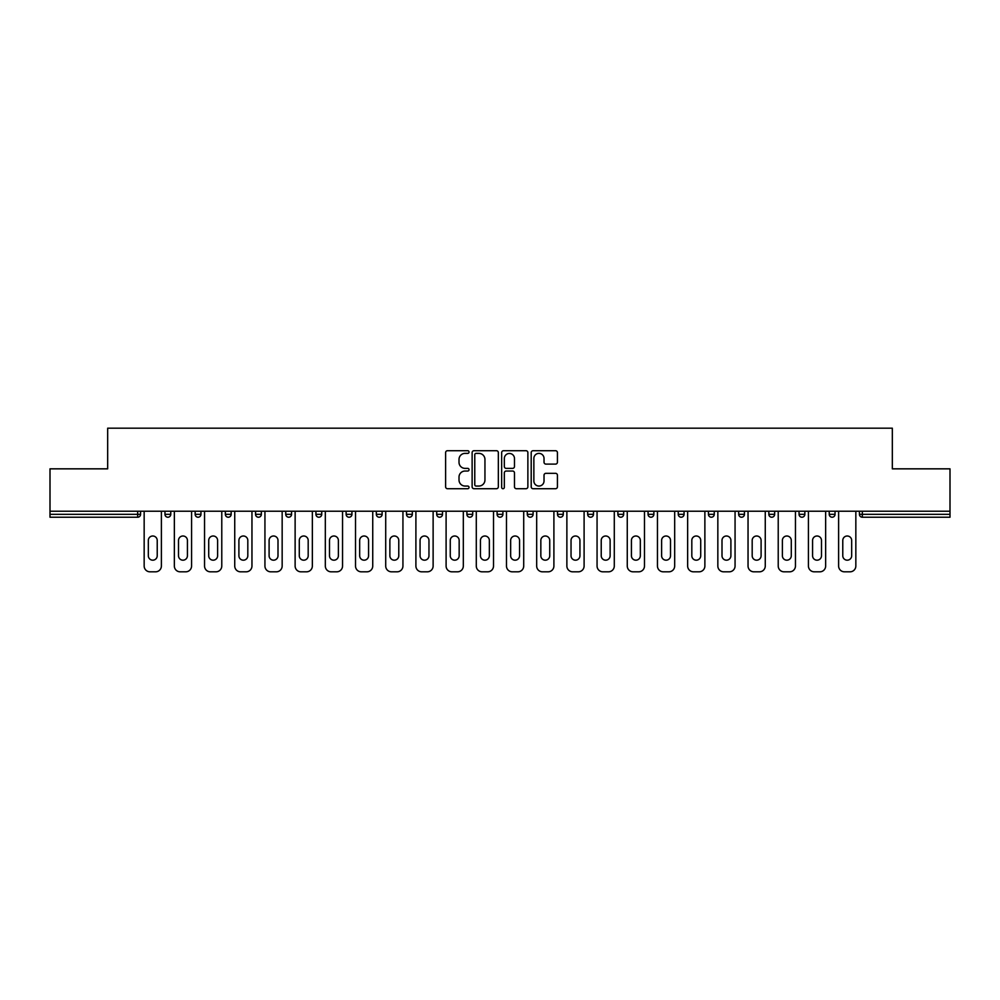 <?xml version="1.0" encoding="UTF-8"?>
<svg xmlns="http://www.w3.org/2000/svg" width="1000" height="1000" viewBox="0 0 1000 1000"><rect width="100%" height="100%" fill="white"/><g stroke="black" fill="none" stroke-linecap="round" stroke-linejoin="round"><path stroke-width="1.5" d="M469.038 452.038A1.325 1.325 0 0 0 467.7 450.712L447.512 450.712A1.9 1.9 0 0 0 445.613 452.612L445.613 486.812A1.9 1.9 0 0 0 447.512 488.713L467.7 488.713A1.325 1.325 0 0 0 469.038 487.375A1.325 1.325 0 0 0 467.7 486.05L465.087 486.05A6.075 6.075 0 0 1 459.012 479.963L459.012 477.125A6.075 6.075 0 0 1 465.087 471.037L467.7 471.037A1.325 1.325 0 0 0 469.038 469.712A1.325 1.325 0 0 0 467.7 468.375L465.087 468.375A6.075 6.075 0 0 1 459.012 462.3L459.012 459.45A6.075 6.075 0 0 1 465.087 453.375L467.7 453.375A1.325 1.325 0 0 0 469.038 452.038M555.525 464.1A1.9 1.9 0 0 0 557.425 462.2L557.425 452.612A1.9 1.9 0 0 0 555.525 450.712L533.1 450.712A1.9 1.9 0 0 0 531.2 452.612L531.2 486.812A1.9 1.9 0 0 0 533.1 488.713L555.525 488.713A1.9 1.9 0 0 0 557.425 486.812L557.425 475.225A1.9 1.9 0 0 0 555.525 473.325L545.925 473.325A1.9 1.9 0 0 0 544.025 475.225L544.025 480.962A5.088 5.088 0 0 1 538.95 486.05A5.088 5.088 0 0 1 533.862 480.962L533.862 458.45A5.088 5.088 0 0 1 538.95 453.375A5.088 5.088 0 0 1 544.025 458.45L544.025 462.2A1.9 1.9 0 0 0 545.925 464.1L555.525 464.1M50 511.225L50 468.837L107.675 468.837L107.675 428.188L892.325 428.188L892.325 468.837L950 468.837L950 511.225L50 511.225L50 514.325L137.675 514.325L137.675 511.225M498.338 452.612A1.9 1.9 0 0 0 496.438 450.712L474.025 450.712A1.9 1.9 0 0 0 472.125 452.612L472.125 486.812A1.9 1.9 0 0 0 474.025 488.713L496.438 488.713A1.9 1.9 0 0 0 498.338 486.812L498.338 452.612M503.562 450.712L525.975 450.712A1.9 1.9 0 0 1 527.875 452.612L527.875 486.812A1.9 1.9 0 0 1 525.975 488.713L516.388 488.713A1.9 1.9 0 0 1 514.487 486.812L514.487 472.938A1.9 1.9 0 0 0 512.587 471.037L506.225 471.037A1.9 1.9 0 0 0 504.325 472.938L504.325 487.375A1.325 1.325 0 0 1 502.987 488.713A1.325 1.325 0 0 1 501.662 487.375L501.662 452.612A1.9 1.9 0 0 1 503.562 450.712M137.675 517.225A2.9 2.9 0 0 0 140.575 514.325L137.675 514.325L137.675 517.225A2.9 2.9 0 0 0 140.575 514.325L140.575 511.225L140.575 514.325A2.9 2.9 0 0 1 137.675 517.225L50 517.225L50 514.325M950 511.225L950 517.225L862.325 517.225A2.9 2.9 0 0 1 859.425 514.325L859.425 511.225L859.425 514.325L950 514.325M164.963 511.225L164.963 514.325L164.963 511.225M167.875 517.225A2.9 2.9 0 0 1 164.963 514.325A2.9 2.9 0 0 0 167.875 517.225A2.9 2.9 0 0 0 170.775 514.325L170.775 511.225L170.775 514.325A2.9 2.9 0 0 1 167.875 517.225A2.9 2.9 0 0 1 164.963 514.325L170.775 514.325M195.162 511.225L195.162 514.325L195.162 511.225M200.963 511.225L200.963 514.325L200.963 511.225M225.35 514.325A2.9 2.9 0 0 0 228.263 517.225A2.9 2.9 0 0 0 231.163 514.325A2.9 2.9 0 0 1 228.263 517.225A2.9 2.9 0 0 0 231.163 514.325L231.163 511.225L231.163 514.325L225.35 514.325A2.9 2.9 0 0 0 228.263 517.225A2.9 2.9 0 0 1 225.35 514.325L225.35 511.225M255.55 511.225L255.55 514.325L255.55 511.225M261.35 511.225L261.35 514.325L261.35 511.225M285.738 511.225L285.738 514.325L285.738 511.225M291.55 511.225L291.55 514.325L291.55 511.225M321.737 511.225L321.737 514.325L315.938 514.325A2.9 2.9 0 0 0 318.837 517.225A2.9 2.9 0 0 1 315.938 514.325L315.938 511.225M346.125 511.225L346.125 514.325L346.125 511.225M351.938 511.225L351.938 514.325L351.938 511.225M376.325 511.225L376.325 514.325L376.325 511.225M382.125 511.225L382.125 514.325A2.9 2.9 0 0 1 379.225 517.225A2.9 2.9 0 0 1 376.325 514.325L382.125 514.325A2.9 2.9 0 0 1 379.225 517.225M406.512 511.225L406.512 514.325L406.512 511.225M412.325 511.225L412.325 514.325L412.325 511.225M436.712 511.225L436.712 514.325L436.712 511.225M442.512 511.225L442.512 514.325L442.512 511.225M466.9 514.325A2.9 2.9 0 0 0 469.812 517.225A2.9 2.9 0 0 0 472.713 514.325A2.9 2.9 0 0 1 469.812 517.225A2.9 2.9 0 0 0 472.713 514.325L472.713 511.225L472.713 514.325L466.9 514.325A2.9 2.9 0 0 0 469.812 517.225A2.9 2.9 0 0 1 466.9 514.325L466.9 511.225M497.1 511.225L497.1 514.325L497.1 511.225M502.9 511.225L502.9 514.325L502.9 511.225M527.288 511.225L527.288 514.325L527.288 511.225M533.1 511.225L533.1 514.325L533.1 511.225M563.288 511.225L563.288 514.325A2.9 2.9 0 0 1 560.388 517.225A2.9 2.9 0 0 1 557.487 514.325L557.487 511.225M593.488 511.225L593.488 514.325A2.9 2.9 0 0 1 590.575 517.225A2.9 2.9 0 0 1 587.675 514.325L587.675 511.225M623.675 511.225L623.675 514.325A2.9 2.9 0 0 1 620.775 517.225A2.9 2.9 0 0 1 617.875 514.325L617.875 511.225M653.875 511.225L653.875 514.325A2.9 2.9 0 0 1 650.962 517.225A2.9 2.9 0 0 1 648.062 514.325L648.062 511.225M681.162 517.225A2.9 2.9 0 0 0 684.062 514.325L684.062 511.225L684.062 514.325A2.9 2.9 0 0 1 681.162 517.225A2.9 2.9 0 0 1 678.263 514.325L678.263 511.225M714.262 511.225L714.262 514.325A2.9 2.9 0 0 1 711.35 517.225A2.9 2.9 0 0 1 708.45 514.325L708.45 511.225M738.65 511.225L738.65 514.325L738.65 511.225M744.45 511.225L744.45 514.325A2.9 2.9 0 0 1 741.55 517.225A2.9 2.9 0 0 1 738.65 514.325L744.45 514.325A2.9 2.9 0 0 1 741.55 517.225M771.737 517.225A2.9 2.9 0 0 0 774.65 514.325L774.65 511.225L774.65 514.325A2.9 2.9 0 0 1 771.737 517.225A2.9 2.9 0 0 1 768.838 514.325L768.838 511.225M799.038 511.225L799.038 514.325L799.038 511.225M804.837 511.225L804.837 514.325A2.9 2.9 0 0 1 801.938 517.225A2.9 2.9 0 0 1 799.038 514.325L804.837 514.325A2.9 2.9 0 0 1 801.938 517.225A2.9 2.9 0 0 0 804.837 514.325M829.225 514.325A2.9 2.9 0 0 0 832.125 517.225A2.9 2.9 0 0 0 835.037 514.325L835.037 511.225L835.037 514.325L829.225 514.325A2.9 2.9 0 0 0 832.125 517.225A2.9 2.9 0 0 1 829.225 514.325L829.225 511.225M198.062 517.225A2.9 2.9 0 0 1 195.162 514.325A2.9 2.9 0 0 0 198.062 517.225A2.9 2.9 0 0 0 200.963 514.325A2.9 2.9 0 0 1 198.062 517.225A2.9 2.9 0 0 1 195.162 514.325L200.963 514.325A2.9 2.9 0 0 1 198.062 517.225M258.45 517.225A2.9 2.9 0 0 1 255.55 514.325A2.9 2.9 0 0 0 258.45 517.225A2.9 2.9 0 0 0 261.35 514.325A2.9 2.9 0 0 1 258.45 517.225A2.9 2.9 0 0 1 255.55 514.325L261.35 514.325A2.9 2.9 0 0 1 258.45 517.225M288.65 517.225A2.9 2.9 0 0 1 285.738 514.325A2.9 2.9 0 0 0 288.65 517.225A2.9 2.9 0 0 0 291.55 514.325A2.9 2.9 0 0 1 288.65 517.225A2.9 2.9 0 0 1 285.738 514.325L291.55 514.325A2.9 2.9 0 0 1 288.65 517.225M318.837 517.225A2.9 2.9 0 0 0 321.737 514.325A2.9 2.9 0 0 1 318.837 517.225A2.9 2.9 0 0 1 315.938 514.325M349.038 517.225A2.9 2.9 0 0 1 346.125 514.325L351.938 514.325A2.9 2.9 0 0 1 349.038 517.225A2.9 2.9 0 0 0 351.938 514.325M409.425 517.225A2.9 2.9 0 0 1 406.512 514.325A2.9 2.9 0 0 0 409.425 517.225A2.9 2.9 0 0 0 412.325 514.325A2.9 2.9 0 0 1 409.425 517.225A2.9 2.9 0 0 1 406.512 514.325L412.325 514.325M439.613 517.225A2.9 2.9 0 0 1 436.712 514.325A2.9 2.9 0 0 0 439.613 517.225A2.9 2.9 0 0 0 442.512 514.325A2.9 2.9 0 0 1 439.613 517.225A2.9 2.9 0 0 1 436.712 514.325L442.512 514.325A2.9 2.9 0 0 1 439.613 517.225M500 517.225A2.9 2.9 0 0 1 497.1 514.325L502.9 514.325A2.9 2.9 0 0 1 500 517.225A2.9 2.9 0 0 0 502.9 514.325M530.188 517.225A2.9 2.9 0 0 1 527.288 514.325A2.9 2.9 0 0 0 530.188 517.225A2.9 2.9 0 0 0 533.1 514.325A2.9 2.9 0 0 1 530.188 517.225A2.9 2.9 0 0 1 527.288 514.325L533.1 514.325M476.112 453.375A1.325 1.325 0 0 0 474.775 454.7L474.775 484.712A1.325 1.325 0 0 0 476.112 486.05L478.862 486.05A6.075 6.075 0 0 0 484.95 479.963L484.95 459.45A6.075 6.075 0 0 0 478.862 453.375L476.112 453.375M514.487 458.55A5.088 5.088 0 0 0 509.4 453.462A5.088 5.088 0 0 0 504.325 458.55L504.325 466.475A1.9 1.9 0 0 0 506.225 468.375L512.587 468.375A1.9 1.9 0 0 0 514.487 466.475L514.487 458.55M157.225 540.45A4.45 4.45 0 0 0 152.775 536A4.45 4.45 0 0 0 148.325 540.45A4.45 4.45 0 0 1 152.775 536A4.45 4.45 0 0 1 157.225 540.45L157.225 555.737A4.45 4.45 0 0 1 152.775 560.188A4.45 4.45 0 0 1 148.325 555.737A4.45 4.45 0 0 0 152.775 560.188A4.45 4.45 0 0 0 157.225 555.737M144.162 511.225L144.162 566L144.162 511.225M149.963 571.812L155.575 571.812L149.963 571.812A5.812 5.812 0 0 1 144.162 566M161.388 511.225L161.388 566L161.388 511.225M148.325 555.737L148.325 540.45M155.575 571.812A5.812 5.812 0 0 0 161.388 566M187.425 540.45A4.45 4.45 0 0 0 182.963 536A4.45 4.45 0 0 0 178.512 540.45A4.45 4.45 0 0 1 182.963 536A4.45 4.45 0 0 1 187.425 540.45L187.425 555.737A4.45 4.45 0 0 1 182.963 560.188A4.45 4.45 0 0 1 178.512 555.737A4.45 4.45 0 0 0 182.963 560.188A4.45 4.45 0 0 0 187.425 555.737M174.35 511.225L174.35 566L174.35 511.225M180.162 571.812L185.775 571.812L180.162 571.812A5.812 5.812 0 0 1 174.35 566M191.575 511.225L191.575 566L191.575 511.225M217.613 540.45A4.45 4.45 0 0 0 213.162 536A4.45 4.45 0 0 0 208.713 540.45A4.45 4.45 0 0 1 213.162 536A4.45 4.45 0 0 1 217.613 540.45L217.613 555.737A4.45 4.45 0 0 1 213.162 560.188A4.45 4.45 0 0 1 208.713 555.737A4.45 4.45 0 0 0 213.162 560.188A4.45 4.45 0 0 0 217.613 555.737M204.55 511.225L204.55 566L204.55 511.225M210.35 571.812L215.963 571.812L210.35 571.812A5.812 5.812 0 0 1 204.55 566M221.775 511.225L221.775 566L221.775 511.225M247.812 540.45A4.45 4.45 0 0 0 243.35 536A4.45 4.45 0 0 0 238.9 540.45A4.45 4.45 0 0 1 243.35 536A4.45 4.45 0 0 1 247.812 540.45L247.812 555.737A4.45 4.45 0 0 1 243.35 560.188A4.45 4.45 0 0 1 238.9 555.737A4.45 4.45 0 0 0 243.35 560.188A4.45 4.45 0 0 0 247.812 555.737M234.737 511.225L234.737 566L234.737 511.225M240.55 571.812L246.163 571.812L240.55 571.812A5.812 5.812 0 0 1 234.737 566M251.962 511.225L251.962 566L251.962 511.225M278 540.45A4.45 4.45 0 0 0 273.55 536A4.45 4.45 0 0 0 269.1 540.45A4.45 4.45 0 0 1 273.55 536A4.45 4.45 0 0 1 278 540.45L278 555.737A4.45 4.45 0 0 1 273.55 560.188A4.45 4.45 0 0 1 269.1 555.737A4.45 4.45 0 0 0 273.55 560.188A4.45 4.45 0 0 0 278 555.737M264.938 511.225L264.938 566L264.938 511.225M270.738 571.812L276.35 571.812L270.738 571.812A5.812 5.812 0 0 1 264.938 566M282.162 511.225L282.162 566L282.162 511.225M308.188 540.45A4.45 4.45 0 0 0 303.738 536A4.45 4.45 0 0 0 299.288 540.45A4.45 4.45 0 0 1 303.738 536A4.45 4.45 0 0 1 308.188 540.45L308.188 555.737A4.45 4.45 0 0 1 303.738 560.188A4.45 4.45 0 0 1 299.288 555.737A4.45 4.45 0 0 0 303.738 560.188A4.45 4.45 0 0 0 308.188 555.737M295.125 511.225L295.125 566L295.125 511.225M300.938 571.812L306.55 571.812L300.938 571.812A5.812 5.812 0 0 1 295.125 566M312.35 511.225L312.35 566L312.35 511.225M178.512 555.737L178.512 540.45M185.775 571.812A5.812 5.812 0 0 0 191.575 566M208.713 555.737L208.713 540.45M215.963 571.812A5.812 5.812 0 0 0 221.775 566M238.9 555.737L238.9 540.45M246.163 571.812A5.812 5.812 0 0 0 251.962 566M269.1 555.737L269.1 540.45M276.35 571.812A5.812 5.812 0 0 0 282.162 566M299.288 555.737L299.288 540.45M306.55 571.812A5.812 5.812 0 0 0 312.35 566M338.387 540.45A4.45 4.45 0 0 0 333.938 536A4.45 4.45 0 0 0 329.487 540.45A4.45 4.45 0 0 1 333.938 536A4.45 4.45 0 0 1 338.387 540.45L338.387 555.737A4.45 4.45 0 0 1 333.938 560.188A4.45 4.45 0 0 1 329.487 555.737A4.45 4.45 0 0 0 333.938 560.188A4.45 4.45 0 0 0 338.387 555.737M325.325 511.225L325.325 566L325.325 511.225M331.125 571.812L336.737 571.812L331.125 571.812A5.812 5.812 0 0 1 325.325 566M342.55 511.225L342.55 566L342.55 511.225M329.487 555.737L329.487 540.45M336.737 571.812A5.812 5.812 0 0 0 342.55 566M368.575 540.45A4.45 4.45 0 0 0 364.125 536A4.45 4.45 0 0 0 359.675 540.45A4.45 4.45 0 0 1 364.125 536A4.45 4.45 0 0 1 368.575 540.45L368.575 555.737A4.45 4.45 0 0 1 364.125 560.188A4.45 4.45 0 0 1 359.675 555.737A4.45 4.45 0 0 0 364.125 560.188A4.45 4.45 0 0 0 368.575 555.737M355.513 511.225L355.513 566L355.513 511.225M361.325 571.812L366.938 571.812L361.325 571.812A5.812 5.812 0 0 1 355.513 566M372.738 511.225L372.738 566L372.738 511.225M359.675 555.737L359.675 540.45M366.938 571.812A5.812 5.812 0 0 0 372.738 566M398.775 540.45A4.45 4.45 0 0 0 394.325 536A4.45 4.45 0 0 0 389.875 540.45A4.45 4.45 0 0 1 394.325 536A4.45 4.45 0 0 1 398.775 540.45L398.775 555.737A4.45 4.45 0 0 1 394.325 560.188A4.45 4.45 0 0 1 389.875 555.737A4.45 4.45 0 0 0 394.325 560.188A4.45 4.45 0 0 0 398.775 555.737M385.712 511.225L385.712 566L385.712 511.225M391.512 571.812L397.125 571.812L391.512 571.812A5.812 5.812 0 0 1 385.712 566M402.938 511.225L402.938 566L402.938 511.225M389.875 555.737L389.875 540.45M397.125 571.812A5.812 5.812 0 0 0 402.938 566M428.963 540.45A4.45 4.45 0 0 0 424.513 536A4.45 4.45 0 0 0 420.062 540.45A4.45 4.45 0 0 1 424.513 536A4.45 4.45 0 0 1 428.963 540.45L428.963 555.737A4.45 4.45 0 0 1 424.513 560.188A4.45 4.45 0 0 1 420.062 555.737A4.45 4.45 0 0 0 424.513 560.188A4.45 4.45 0 0 0 428.963 555.737M415.9 511.225L415.9 566L415.9 511.225M421.712 571.812L427.325 571.812L421.712 571.812A5.812 5.812 0 0 1 415.9 566M433.125 511.225L433.125 566L433.125 511.225M420.062 555.737L420.062 540.45M427.325 571.812A5.812 5.812 0 0 0 433.125 566M459.162 540.45A4.45 4.45 0 0 0 454.712 536A4.45 4.45 0 0 0 450.262 540.45A4.45 4.45 0 0 1 454.712 536A4.45 4.45 0 0 1 459.162 540.45L459.162 555.737A4.45 4.45 0 0 1 454.712 560.188A4.45 4.45 0 0 1 450.262 555.737A4.45 4.45 0 0 0 454.712 560.188A4.45 4.45 0 0 0 459.162 555.737M446.1 511.225L446.1 566L446.1 511.225M451.9 571.812L457.512 571.812L451.9 571.812A5.812 5.812 0 0 1 446.1 566M463.325 511.225L463.325 566L463.325 511.225M450.262 555.737L450.262 540.45M457.512 571.812A5.812 5.812 0 0 0 463.325 566M489.35 540.45A4.45 4.45 0 0 0 484.9 536A4.45 4.45 0 0 0 480.45 540.45A4.45 4.45 0 0 1 484.9 536A4.45 4.45 0 0 1 489.35 540.45L489.35 555.737A4.45 4.45 0 0 1 484.9 560.188A4.45 4.45 0 0 1 480.45 555.737A4.45 4.45 0 0 0 484.9 560.188A4.45 4.45 0 0 0 489.35 555.737M476.287 511.225L476.287 566L476.287 511.225M482.1 571.812L487.713 571.812L482.1 571.812A5.812 5.812 0 0 1 476.287 566M493.512 511.225L493.512 566L493.512 511.225M480.45 555.737L480.45 540.45M487.713 571.812A5.812 5.812 0 0 0 493.512 566M519.55 540.45A4.45 4.45 0 0 0 515.1 536A4.45 4.45 0 0 0 510.65 540.45A4.45 4.45 0 0 1 515.1 536A4.45 4.45 0 0 1 519.55 540.45L519.55 555.737A4.45 4.45 0 0 1 515.1 560.188A4.45 4.45 0 0 1 510.65 555.737A4.45 4.45 0 0 0 515.1 560.188A4.45 4.45 0 0 0 519.55 555.737M506.488 511.225L506.488 566L506.488 511.225M512.288 571.812L517.9 571.812L512.288 571.812A5.812 5.812 0 0 1 506.488 566M523.713 511.225L523.713 566L523.713 511.225M510.65 555.737L510.65 540.45M517.9 571.812A5.812 5.812 0 0 0 523.713 566M549.738 540.45A4.45 4.45 0 0 0 545.288 536A4.45 4.45 0 0 0 540.837 540.45A4.45 4.45 0 0 1 545.288 536A4.45 4.45 0 0 1 549.738 540.45L549.738 555.737A4.45 4.45 0 0 1 545.288 560.188A4.45 4.45 0 0 1 540.837 555.737A4.45 4.45 0 0 0 545.288 560.188A4.45 4.45 0 0 0 549.738 555.737M536.675 511.225L536.675 566L536.675 511.225M542.487 571.812L548.1 571.812L542.487 571.812A5.812 5.812 0 0 1 536.675 566M553.9 511.225L553.9 566L553.9 511.225M540.837 555.737L540.837 540.45M548.1 571.812A5.812 5.812 0 0 0 553.9 566M579.938 540.45A4.45 4.45 0 0 0 575.487 536A4.45 4.45 0 0 0 571.038 540.45A4.45 4.45 0 0 1 575.487 536A4.45 4.45 0 0 1 579.938 540.45L579.938 555.737A4.45 4.45 0 0 1 575.487 560.188A4.45 4.45 0 0 1 571.038 555.737A4.45 4.45 0 0 0 575.487 560.188A4.45 4.45 0 0 0 579.938 555.737M566.875 511.225L566.875 566L566.875 511.225M572.675 571.812L578.288 571.812L572.675 571.812A5.812 5.812 0 0 1 566.875 566M584.1 511.225L584.1 566L584.1 511.225M571.038 555.737L571.038 540.45M578.288 571.812A5.812 5.812 0 0 0 584.1 566M610.125 540.45A4.45 4.45 0 0 0 605.675 536A4.45 4.45 0 0 0 601.225 540.45A4.45 4.45 0 0 1 605.675 536A4.45 4.45 0 0 1 610.125 540.45L610.125 555.737A4.45 4.45 0 0 1 605.675 560.188A4.45 4.45 0 0 1 601.225 555.737A4.45 4.45 0 0 0 605.675 560.188A4.45 4.45 0 0 0 610.125 555.737M597.062 511.225L597.062 566L597.062 511.225M602.875 571.812L608.488 571.812L602.875 571.812A5.812 5.812 0 0 1 597.062 566M614.288 511.225L614.288 566L614.288 511.225M601.225 555.737L601.225 540.45M608.488 571.812A5.812 5.812 0 0 0 614.288 566M640.325 540.45A4.45 4.45 0 0 0 635.875 536A4.45 4.45 0 0 0 631.425 540.45A4.45 4.45 0 0 1 635.875 536A4.45 4.45 0 0 1 640.325 540.45L640.325 555.737A4.45 4.45 0 0 1 635.875 560.188A4.45 4.45 0 0 1 631.425 555.737A4.45 4.45 0 0 0 635.875 560.188A4.45 4.45 0 0 0 640.325 555.737M627.263 511.225L627.263 566L627.263 511.225M633.062 571.812L638.675 571.812L633.062 571.812A5.812 5.812 0 0 1 627.263 566M644.488 511.225L644.488 566L644.488 511.225M631.425 555.737L631.425 540.45M638.675 571.812A5.812 5.812 0 0 0 644.488 566M670.512 540.45A4.45 4.45 0 0 0 666.062 536A4.45 4.45 0 0 0 661.612 540.45A4.45 4.45 0 0 1 666.062 536A4.45 4.45 0 0 1 670.512 540.45L670.512 555.737A4.45 4.45 0 0 1 666.062 560.188A4.45 4.45 0 0 1 661.612 555.737A4.45 4.45 0 0 0 666.062 560.188A4.45 4.45 0 0 0 670.512 555.737M657.45 511.225L657.45 566L657.45 511.225M663.263 571.812L668.875 571.812L663.263 571.812A5.812 5.812 0 0 1 657.45 566M674.675 511.225L674.675 566L674.675 511.225M661.612 555.737L661.612 540.45M668.875 571.812A5.812 5.812 0 0 0 674.675 566M700.713 540.45A4.45 4.45 0 0 0 696.263 536A4.45 4.45 0 0 0 691.812 540.45A4.45 4.45 0 0 1 696.263 536A4.45 4.45 0 0 1 700.713 540.45L700.713 555.737A4.45 4.45 0 0 1 696.263 560.188A4.45 4.45 0 0 1 691.812 555.737A4.45 4.45 0 0 0 696.263 560.188A4.45 4.45 0 0 0 700.713 555.737M687.65 511.225L687.65 566L687.65 511.225M693.45 571.812L699.062 571.812L693.45 571.812A5.812 5.812 0 0 1 687.65 566M704.875 511.225L704.875 566L704.875 511.225M691.812 555.737L691.812 540.45M699.062 571.812A5.812 5.812 0 0 0 704.875 566M730.9 540.45A4.45 4.45 0 0 0 726.45 536A4.45 4.45 0 0 0 722 540.45A4.45 4.45 0 0 1 726.45 536A4.45 4.45 0 0 1 730.9 540.45L730.9 555.737A4.45 4.45 0 0 1 726.45 560.188A4.45 4.45 0 0 1 722 555.737A4.45 4.45 0 0 0 726.45 560.188A4.45 4.45 0 0 0 730.9 555.737M717.837 511.225L717.837 566L717.837 511.225M723.65 571.812L729.262 571.812L723.65 571.812A5.812 5.812 0 0 1 717.837 566M735.062 511.225L735.062 566L735.062 511.225M722 555.737L722 540.45M729.262 571.812A5.812 5.812 0 0 0 735.062 566M761.1 540.45A4.45 4.45 0 0 0 756.65 536A4.45 4.45 0 0 0 752.188 540.45A4.45 4.45 0 0 1 756.65 536A4.45 4.45 0 0 1 761.1 540.45L761.1 555.737A4.45 4.45 0 0 1 756.65 560.188A4.45 4.45 0 0 1 752.188 555.737A4.45 4.45 0 0 0 756.65 560.188A4.45 4.45 0 0 0 761.1 555.737M748.037 511.225L748.037 566L748.037 511.225M753.838 571.812L759.45 571.812L753.838 571.812A5.812 5.812 0 0 1 748.037 566M765.263 511.225L765.263 566L765.263 511.225M752.188 555.737L752.188 540.45M759.45 571.812A5.812 5.812 0 0 0 765.263 566M791.287 540.45A4.45 4.45 0 0 0 786.838 536A4.45 4.45 0 0 0 782.387 540.45A4.45 4.45 0 0 1 786.838 536A4.45 4.45 0 0 1 791.287 540.45L791.287 555.737A4.45 4.45 0 0 1 786.838 560.188A4.45 4.45 0 0 1 782.387 555.737A4.45 4.45 0 0 0 786.838 560.188A4.45 4.45 0 0 0 791.287 555.737M778.225 511.225L778.225 566L778.225 511.225M784.038 571.812L789.65 571.812L784.038 571.812A5.812 5.812 0 0 1 778.225 566M795.45 511.225L795.45 566L795.45 511.225M782.387 555.737L782.387 540.45M789.65 571.812A5.812 5.812 0 0 0 795.45 566M821.488 540.45A4.45 4.45 0 0 0 817.038 536A4.45 4.45 0 0 0 812.575 540.45A4.45 4.45 0 0 1 817.038 536A4.45 4.45 0 0 1 821.488 540.45L821.488 555.737A4.45 4.45 0 0 1 817.038 560.188A4.45 4.45 0 0 1 812.575 555.737A4.45 4.45 0 0 0 817.038 560.188A4.45 4.45 0 0 0 821.488 555.737M808.425 511.225L808.425 566L808.425 511.225M814.225 571.812L819.837 571.812L814.225 571.812A5.812 5.812 0 0 1 808.425 566M825.65 511.225L825.65 566L825.65 511.225M812.575 555.737L812.575 540.45M819.837 571.812A5.812 5.812 0 0 0 825.65 566M851.675 540.45A4.45 4.45 0 0 0 847.225 536A4.45 4.45 0 0 0 842.775 540.45A4.45 4.45 0 0 1 847.225 536A4.45 4.45 0 0 1 851.675 540.45L851.675 555.737A4.45 4.45 0 0 1 847.225 560.188A4.45 4.45 0 0 1 842.775 555.737A4.45 4.45 0 0 0 847.225 560.188A4.45 4.45 0 0 0 851.675 555.737M838.612 511.225L838.612 566L838.612 511.225M844.425 571.812L850.037 571.812L844.425 571.812A5.812 5.812 0 0 1 838.612 566M855.837 511.225L855.837 566L855.837 511.225M842.775 555.737L842.775 540.45M850.037 571.812A5.812 5.812 0 0 0 855.837 566M862.325 511.225L862.325 517.225M560.388 517.225A2.9 2.9 0 0 0 563.288 514.325L557.487 514.325M590.575 517.225A2.9 2.9 0 0 0 593.488 514.325L587.675 514.325M620.775 517.225A2.9 2.9 0 0 0 623.675 514.325L617.875 514.325M650.962 517.225A2.9 2.9 0 0 0 653.875 514.325L648.062 514.325M684.062 514.325L678.263 514.325M711.35 517.225A2.9 2.9 0 0 0 714.262 514.325L708.45 514.325M774.65 514.325L768.838 514.325M832.125 517.225A2.9 2.9 0 0 0 835.037 514.325"/></g></svg>
